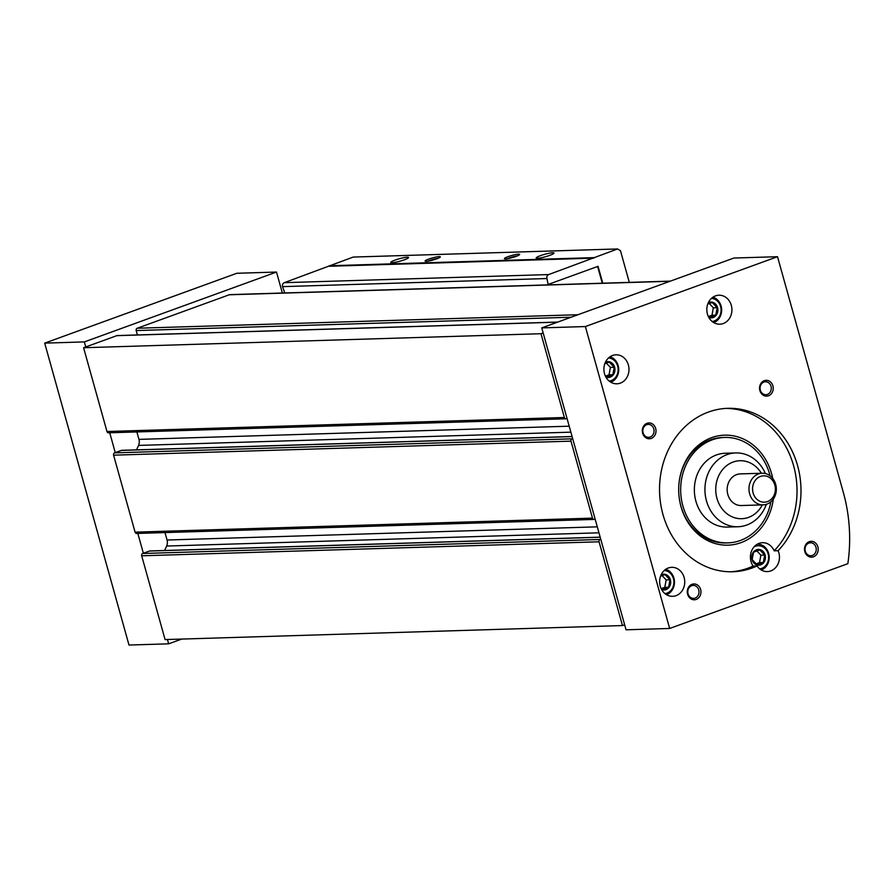 <?xml version="1.0" encoding="UTF-8"?>
<svg xmlns="http://www.w3.org/2000/svg" width="894" height="894" viewBox="0 0 894 894"><rect width="100%" height="100%" fill="white"/><g stroke="black" fill="none" stroke-linecap="round" stroke-linejoin="round"><path stroke-width="1.34" d="M670.377 281.129L230.015 294.629A3.163 2.738 88.2 0 0 229.266 294.774L137.218 328.243A1.844 1.598 88.2 0 0 136.19 330.556L137.419 334.959M122.221 450.375A1.844 1.598 88.2 0 0 121.349 450.408L114.611 452.856A1.844 1.598 88.2 0 0 113.583 455.169L135.083 532.154A1.844 1.598 88.2 0 0 136.659 533.45L594.052 519.425A1.844 1.598 88.2 0 0 594.488 519.336L595.136 519.101M572.652 438.596L572.004 438.831A1.844 1.598 88.2 0 0 570.975 441.144L592.476 518.129A1.844 1.598 88.2 0 0 594.052 519.425M117.684 335.63A1.844 1.598 88.2 0 0 116.812 335.663L83.589 347.732L106.978 431.511A1.844 1.598 88.2 0 0 108.565 432.808L565.947 418.794A1.844 1.598 88.2 0 0 566.383 418.705L567.031 418.47M83.589 347.732L540.982 333.719L564.371 417.498A1.844 1.598 88.2 0 0 565.947 418.794M150.315 551.017A1.844 1.598 88.2 0 0 149.443 551.039L142.716 553.487A1.844 1.598 88.2 0 0 141.688 555.8L165.077 639.579L622.47 625.565L624.638 624.772M164.977 532.578L167.055 540.021A7.912 6.839 88.2 0 1 166.63 546.044L164.652 550.503M136.871 431.936L138.95 439.379A7.912 6.839 88.2 0 1 138.536 445.413L136.559 449.872M543.15 332.926L540.982 333.719M600.757 539.227L600.097 539.473A1.844 1.598 88.2 0 0 599.069 541.786L622.47 625.565M760.693 564.885A7.912 6.839 88.2 0 0 763.174 551.509A7.912 6.839 88.2 0 0 751.899 555.61A7.912 6.839 88.2 0 0 760.693 564.885M763.331 562.494L757.062 564.773L752.167 559.622L753.553 552.19L759.822 549.911L764.705 555.062L763.331 562.494L759.509 562.605L755.955 563.902M708.797 317.415A7.912 6.839 88.2 0 0 713.155 317.515A7.912 6.839 88.2 0 0 717.457 307.257A7.912 6.839 88.2 0 0 708.35 302.664M707.791 304.016L712.272 302.541L717.167 307.692L715.781 315.124L709.512 317.392M661.616 589.526A7.912 6.839 88.2 0 0 665.963 589.627A7.912 6.839 88.2 0 0 670.265 579.368A7.912 6.839 88.2 0 0 661.158 574.786M660.599 576.127L665.091 574.652L669.975 579.804L668.6 587.235L662.331 589.515M605.864 377.011A7.912 6.839 88.2 0 0 610.222 377.112A7.912 6.839 88.2 0 0 614.524 366.842A7.912 6.839 88.2 0 0 605.417 362.26M604.847 363.612L609.339 362.137L614.223 367.289L612.848 374.709L606.579 376.989M725.772 408.424A81.756 70.727 88.2 0 1 792.106 460.868A81.756 70.727 88.2 0 1 774.17 550.827L778.138 550.704A81.756 70.727 88.2 0 0 795.705 459.684A81.756 70.727 88.2 0 0 727.761 408.323A81.756 70.727 88.2 0 0 659.571 492.203A81.756 70.727 88.2 0 0 732.767 571.758A81.756 70.727 88.2 0 0 757.062 565.958A14.505 12.55 88.2 0 0 767.365 571.579A14.505 12.55 88.2 0 0 770.784 570.92A14.505 12.55 88.2 0 0 778.138 550.704M730.778 571.78A81.756 70.727 88.2 0 0 753.094 566.081L757.062 565.958M843.333 492.438A150.315 130.043 -91.8 0 1 847.847 563.689L669.662 628.471L626.046 629.801L541.753 327.897L733.885 258.042L777.512 256.701L843.333 492.438M669.662 628.471L585.369 326.556L541.753 327.897M585.369 326.556L777.512 256.701M692.012 584.318A7.912 6.839 -91.8 0 1 700.818 593.582A7.912 6.839 -91.8 0 1 689.531 597.684A7.912 6.839 -91.8 0 1 692.012 584.318M764.292 380.676A7.912 6.839 -91.8 0 1 773.098 389.94A7.912 6.839 -91.8 0 1 761.811 394.042A7.912 6.839 -91.8 0 1 764.292 380.676M809.249 541.686A7.912 6.839 -91.8 0 1 818.055 550.961A7.912 6.839 -91.8 0 1 806.768 555.062A7.912 6.839 -91.8 0 1 809.249 541.686M647.055 423.298A7.912 6.839 -91.8 0 1 655.861 432.562A7.912 6.839 -91.8 0 1 644.574 436.674A7.912 6.839 -91.8 0 1 647.055 423.298M676.054 595.661A14.505 12.55 88.2 0 0 684.547 579.435A14.505 12.55 88.2 0 0 671.74 567.321A14.505 12.55 88.2 0 0 659.649 582.206A14.505 12.55 88.2 0 0 672.634 596.32A14.505 12.55 88.2 0 0 676.054 595.661M723.235 323.55A14.505 12.55 88.2 0 0 731.728 307.324A14.505 12.55 88.2 0 0 718.932 295.21A14.505 12.55 88.2 0 0 706.83 310.095A14.505 12.55 88.2 0 0 719.815 324.209A14.505 12.55 88.2 0 0 723.235 323.55M620.302 383.146A14.505 12.55 88.2 0 0 628.795 366.92A14.505 12.55 88.2 0 0 615.988 354.806A14.505 12.55 88.2 0 0 603.897 369.691A14.505 12.55 88.2 0 0 616.882 383.805A14.505 12.55 88.2 0 0 620.302 383.146M772.729 478.435A55.026 47.605 88.2 0 0 722.274 435.3A55.026 47.605 88.2 0 0 678.747 486.694A55.026 47.605 88.2 0 0 679.06 496.539A55.026 47.605 88.2 0 0 740.958 542.658A55.026 47.605 88.2 0 0 773.355 499.02M770.114 475.865A52.746 45.628 88.2 0 0 724.676 437.445L722.698 437.501A52.746 45.628 88.2 0 0 678.747 486.794M679.049 496.438A52.746 45.628 88.2 0 0 725.928 542.937L727.917 542.881A52.746 45.628 88.2 0 0 740.344 540.479A52.746 45.628 88.2 0 0 770.907 501.757M774.17 550.827A14.505 12.55 88.2 0 0 762.504 542.703A14.505 12.55 88.2 0 0 751.563 550.995A14.505 12.55 88.2 0 0 753.094 566.081M609.227 381.101A11.6 10.035 88.2 0 0 611.205 380.632A11.6 10.035 88.2 0 0 618.056 368.082A11.6 10.035 88.2 0 0 608.523 357.969M610.77 382.185A13.187 11.41 88.2 0 0 610.826 382.163A13.187 11.41 88.2 0 0 618.715 369.2A13.187 11.41 88.2 0 0 609.987 356.795M759.71 568.875A11.6 10.035 88.2 0 0 761.677 568.405A11.6 10.035 88.2 0 0 767.857 552.961A11.6 10.035 88.2 0 0 753.955 546.994M761.252 569.959A13.187 11.41 88.2 0 0 761.308 569.936A13.187 11.41 88.2 0 0 769.03 555.196A13.187 11.41 88.2 0 0 757.397 544.178A13.187 11.41 88.2 0 0 757.319 544.189L757.397 544.178M712.16 321.505A11.6 10.035 88.2 0 0 714.138 321.035A11.6 10.035 88.2 0 0 720.989 308.497A11.6 10.035 88.2 0 0 711.456 298.373M713.703 322.589A13.187 11.41 88.2 0 0 713.758 322.566A13.187 11.41 88.2 0 0 721.648 309.603A13.187 11.41 88.2 0 0 712.92 297.199M664.98 593.616A11.6 10.035 88.2 0 0 666.946 593.147A11.6 10.035 88.2 0 0 673.808 580.608A11.6 10.035 88.2 0 0 664.264 570.495M666.522 594.7A13.187 11.41 88.2 0 0 666.578 594.678A13.187 11.41 88.2 0 0 674.467 581.715A13.187 11.41 88.2 0 0 665.739 569.31M606.3 363.076L610.412 367.4L609.038 374.832L612.848 374.709M609.038 374.832L605.473 376.128M610.412 367.4L614.223 367.289M662.052 575.591L666.164 579.927L664.778 587.347L668.6 587.235M664.778 587.347L661.225 588.643M666.164 579.927L669.975 579.804M709.233 303.479L713.345 307.804L711.97 315.236L715.781 315.124M711.97 315.236L708.406 316.532M713.345 307.804L717.167 307.692M756.782 550.849L760.895 555.185L764.705 555.062M760.895 555.185L759.509 562.605M646.72 424.684A6.481 5.61 -91.8 0 1 648.251 424.382A6.481 5.61 -91.8 0 1 654.05 430.696A6.481 5.61 -91.8 0 1 648.653 437.345A6.481 5.61 -91.8 0 1 642.92 431.936A6.481 5.61 -91.8 0 1 646.72 424.684M808.914 543.071A6.481 5.61 -91.8 0 1 810.445 542.781A6.481 5.61 -91.8 0 1 816.256 549.084A6.481 5.61 -91.8 0 1 810.847 555.744A6.481 5.61 -91.8 0 1 805.114 550.324A6.481 5.61 -91.8 0 1 808.914 543.071M763.957 382.051A6.481 5.61 -91.8 0 1 765.487 381.76A6.481 5.61 -91.8 0 1 771.298 388.074A6.481 5.61 -91.8 0 1 765.89 394.723A6.481 5.61 -91.8 0 1 760.157 389.303A6.481 5.61 -91.8 0 1 763.957 382.051M691.677 585.704A6.481 5.61 -91.8 0 1 693.208 585.402A6.481 5.61 -91.8 0 1 699.007 591.716A6.481 5.61 -91.8 0 1 693.61 598.365A6.481 5.61 -91.8 0 1 687.877 592.946A6.481 5.61 -91.8 0 1 691.677 585.704M767.488 501.59A13.187 11.41 88.2 0 0 771.611 479.296A13.187 11.41 88.2 0 0 752.815 486.135A13.187 11.41 88.2 0 0 767.488 501.59M766.862 504.149A15.824 13.689 88.2 0 0 776.137 486.448A15.824 13.689 88.2 0 0 762.169 473.228A15.824 13.689 88.2 0 0 748.971 489.465A15.824 13.689 88.2 0 0 763.13 504.864A15.824 13.689 88.2 0 0 766.862 504.149M762.169 473.228L740.355 473.898A15.824 13.689 88.2 0 0 727.157 490.135A15.824 13.689 88.2 0 0 741.327 505.535L763.13 504.864M761.375 473.261A29.01 25.099 88.2 0 0 728.532 464.31A29.01 25.099 88.2 0 0 717.848 501.109A29.01 25.099 88.2 0 0 748.569 517.391A29.01 25.099 88.2 0 0 762.347 504.887M765.432 473.585A36.922 31.938 88.2 0 0 735.74 452.934A36.922 31.938 88.2 0 0 704.941 490.817A36.922 31.938 88.2 0 0 738.008 526.745A36.922 31.938 88.2 0 0 746.702 525.057A36.922 31.938 88.2 0 0 766.37 504.317M735.74 452.934L725.168 453.258A36.922 31.938 88.2 0 0 694.37 491.141A36.922 31.938 88.2 0 0 727.425 527.069L738.008 526.745M724.676 437.445A52.746 45.628 88.2 0 0 680.692 491.566A52.746 45.628 88.2 0 0 727.917 542.881M282.348 293.02L276.503 272.055L84.36 341.91L85.768 346.95M84.36 341.91L44.7 343.128L236.843 273.273L276.503 272.055M109.727 432.774L115.27 452.61M137.821 533.405L143.364 553.252M167.446 639.512L168.653 643.825L181.728 639.076M44.7 343.128L128.993 645.043L168.653 643.825M629.309 282.392L620.458 250.689L617.586 248.957L353.197 257.07L284.303 282.672A3.163 2.738 88.2 0 0 282.538 286.639L284.761 292.953M617.586 248.957L548.681 274.57A3.163 2.738 88.2 0 0 546.927 278.537L548.223 284.873M602.757 283.197L598.041 266.323L548.536 284.314M540.445 255.662A9.231 1.263 164.4 0 1 553.956 253.036A9.231 1.263 164.4 0 1 545.407 256.746A9.231 1.263 164.4 0 1 536.177 257.997A9.231 1.263 164.4 0 1 540.445 255.662M395.036 260.12A9.231 1.263 164.4 0 1 408.547 257.494A9.231 1.263 164.4 0 1 399.998 261.193A9.231 1.263 164.4 0 1 390.767 262.456A9.231 1.263 164.4 0 1 395.036 260.12M428.74 259.081A7.912 1.084 164.4 0 1 436.775 256.902A7.912 1.084 164.4 0 1 440.295 257.003A7.912 1.084 164.4 0 1 432.998 260.009A7.912 1.084 164.4 0 1 425.198 261.216A7.912 1.084 164.4 0 1 428.74 259.081M508.06 256.656A7.912 1.084 164.4 0 1 516.084 254.466A7.912 1.084 164.4 0 1 519.615 254.566A7.912 1.084 164.4 0 1 512.318 257.584A7.912 1.084 164.4 0 1 504.518 258.791A7.912 1.084 164.4 0 1 508.06 256.656M329.316 265.753L593.705 257.64M329.461 266.256L593.839 258.142M507.457 258.69A6.481 0.894 164.4 0 1 509.155 257.997A6.481 0.894 164.4 0 1 517.045 256.008M428.137 261.115A6.481 0.894 164.4 0 1 429.835 260.422A6.481 0.894 164.4 0 1 437.736 258.433M602.288 283.219L597.617 266.479M137.218 328.243L577.96 314.733M229.266 294.774L670.008 281.264M135.083 532.154L592.476 518.129M113.583 455.169L570.975 441.144M106.978 431.511L564.371 417.498M116.812 335.663L557.554 322.153M141.688 555.8L599.069 541.786M138.95 439.379L569.187 426.192M138.536 445.413L570.864 432.16M121.349 450.408L572.093 436.585M114.611 452.856L572.004 438.831M167.055 540.021L597.293 526.834M166.63 546.044L598.958 532.802M149.443 551.039L600.198 537.227M142.716 553.487L600.097 539.473M136.19 330.556L571.098 317.225M282.538 286.639L546.927 278.537M284.303 282.672L548.681 274.57M121.785 450.319L572.071 436.518M149.879 550.961L600.176 537.16M117.248 335.574L557.767 322.075"/></g></svg>
